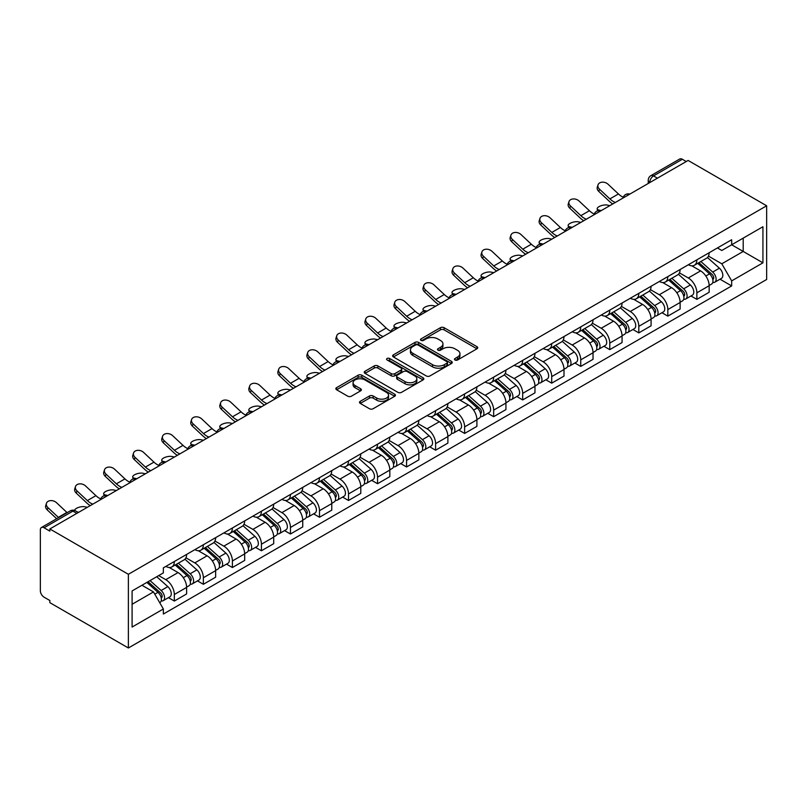<?xml version="1.0" encoding="UTF-8"?>
<svg xmlns="http://www.w3.org/2000/svg" width="807" height="807" viewBox="0 0 807 807"><rect width="100%" height="100%" fill="white"/><g stroke="black" fill="none" stroke-linecap="round" stroke-linejoin="round"><path stroke-width="1.21" d="M455.007 359.993A1.806 1.039 0 0 0 457.559 359.993L476.967 348.785A2.582 1.493 0 0 0 477.724 347.726A2.582 1.493 0 0 0 476.967 346.677L444.092 327.692A2.582 1.493 0 0 0 440.44 327.692L421.032 338.9A1.806 1.039 0 0 0 420.497 339.636A1.806 1.039 0 0 0 421.032 340.372A1.806 1.039 0 0 0 423.584 340.372L426.096 338.92A8.262 4.771 0 0 1 437.787 338.92L440.531 340.504A8.262 4.771 0 0 1 442.952 343.883A8.262 4.771 0 0 1 440.531 347.252L438.019 348.705A1.806 1.039 0 0 0 437.485 349.441A1.806 1.039 0 0 0 438.019 350.177A1.806 1.039 0 0 0 440.572 350.177L443.083 348.735A8.262 4.771 0 0 1 454.775 348.735L457.519 350.309A8.262 4.771 0 0 1 459.94 353.688A8.262 4.771 0 0 1 457.519 357.057L455.007 358.51A1.806 1.039 0 0 0 454.472 359.246A1.806 1.039 0 0 0 455.007 359.993L455.007 358.51M360.255 401.301A2.582 1.493 0 0 0 359.498 402.35A2.582 1.493 0 0 0 360.255 403.409L369.475 408.735A2.582 1.493 0 0 0 373.127 408.735L394.684 396.287A2.582 1.493 0 0 0 395.44 395.238A2.582 1.493 0 0 0 394.684 394.179L361.808 375.205A2.582 1.493 0 0 0 358.147 375.205L336.6 387.642A2.582 1.493 0 0 0 335.843 388.702A2.582 1.493 0 0 0 336.6 389.751L347.736 396.187A2.582 1.493 0 0 0 351.398 396.187L360.618 390.86A2.582 1.493 0 0 0 361.375 389.801A2.582 1.493 0 0 0 360.618 388.752L355.09 385.564A6.91 3.985 0 0 1 353.073 382.74A6.91 3.985 0 0 1 357.33 379.058A6.91 3.985 0 0 1 364.865 379.915L386.513 392.414A6.91 3.985 0 0 1 388.53 395.238A6.91 3.985 0 0 1 384.263 398.92A6.91 3.985 0 0 1 376.738 398.053L373.127 395.975A2.582 1.493 0 0 0 369.475 395.975L360.255 401.301L360.255 403.409M128.374 574.291L49.842 528.958L688.119 160.452L766.65 205.785L128.374 574.291L128.374 647.991L766.65 279.484L766.65 205.785M426.288 375.941A2.582 1.493 0 0 0 429.939 375.941L451.486 363.493A2.582 1.493 0 0 0 452.243 362.444A2.582 1.493 0 0 0 451.486 361.385L418.611 342.4A2.582 1.493 0 0 0 414.959 342.4L393.402 354.848A2.582 1.493 0 0 0 392.646 355.897A2.582 1.493 0 0 0 393.402 356.956L426.288 375.941M387.824 360.376A1.806 1.039 0 0 1 389.66 360.638L423.05 379.915L401.533 392.333A2.582 1.493 0 0 1 397.881 392.333L365.006 373.359L365.006 371.25A2.582 1.493 0 0 0 364.239 372.299A2.582 1.493 0 0 0 365.006 373.359M365.006 371.25L374.226 365.924A2.582 1.493 0 0 1 377.878 365.924L391.213 373.621A2.582 1.493 0 0 0 394.865 373.621L400.988 370.09A2.582 1.493 0 0 0 401.745 369.031A2.582 1.493 0 0 0 400.988 367.972L387.098 359.962A1.806 1.039 0 0 1 386.573 359.226A1.806 1.039 0 0 1 387.693 358.258A1.806 1.039 0 0 1 389.66 358.49L423.09 377.787A2.582 1.493 0 0 1 423.846 378.836A2.582 1.493 0 0 1 423.09 379.895L423.09 377.787M49.842 528.958L49.842 531.107L44.072 527.768A5.266 3.036 -120 0 0 41.439 527.516A5.266 3.036 -120 0 0 40.35 529.927L40.35 590.734A5.266 3.036 -120 0 0 44.072 597.18L49.842 600.509L49.842 602.658L128.374 647.991M657.412 178.176L653.509 175.916A5.266 3.036 60 0 0 650.876 175.654L679.716 159.009A5.266 3.036 60 0 1 682.349 159.261L653.509 175.916A5.266 3.036 120 0 0 649.786 182.362L649.786 182.584M686.263 161.521L682.349 159.261M696.865 259.824A12.105 6.991 60 0 1 694.363 265.261L706.639 258.169A12.105 6.991 -120 0 0 709.151 252.732M679.433 272.867L688.31 277.981A12.105 6.991 60 0 1 696.865 292.81L709.151 285.718A12.105 6.991 -120 0 0 700.587 270.89L691.801 265.816M709.151 285.718L709.151 292.275L696.865 299.367L690.974 295.967M694.363 265.261A12.105 6.991 60 0 1 688.401 264.716M696.865 292.81L696.865 299.367M667.833 276.589A12.105 6.991 60 0 1 665.331 282.016L677.608 274.925A12.105 6.991 -120 0 0 680.119 269.498M661.952 312.723L667.833 316.122L680.119 309.031L680.119 302.484A12.105 6.991 -120 0 0 671.555 287.655L662.769 282.581M665.331 282.016A12.105 6.991 60 0 1 659.369 281.472M650.412 289.622L659.279 294.747A12.105 6.991 60 0 1 667.833 309.565L667.833 316.122M638.811 293.345A12.105 6.991 60 0 1 636.299 298.782L648.586 291.69A12.105 6.991 -120 0 0 651.088 286.253M632.92 329.488L638.811 332.887L651.088 325.796L651.088 319.239A12.105 6.991 -120 0 0 642.533 304.41L633.737 299.336M636.299 298.782A12.105 6.991 60 0 1 630.338 298.237M621.38 306.378L630.247 311.502A12.105 6.991 60 0 1 638.811 326.331L638.811 332.887M609.779 310.11A12.105 6.991 60 0 1 607.268 315.537L619.554 308.445A12.105 6.991 -120 0 0 622.056 303.018M603.888 346.243L609.779 349.643L622.056 342.551L622.056 335.994A12.105 6.991 -120 0 0 613.502 321.176L604.705 316.102M607.268 315.537A12.105 6.991 60 0 1 601.316 314.992M592.348 323.143L601.215 328.267A12.105 6.991 60 0 1 609.779 343.086L609.779 349.643M580.747 326.865A12.105 6.991 60 0 1 578.246 332.302L590.522 325.211A12.105 6.991 -120 0 0 593.034 319.774M574.856 363.009L580.747 366.408L593.034 359.317L593.034 352.76A12.105 6.991 -120 0 0 584.47 337.931L575.684 332.857M578.246 332.302A12.105 6.991 60 0 1 572.284 331.758M563.316 339.898L572.193 345.023A12.105 6.991 60 0 1 580.747 359.851L580.747 366.408M551.716 343.631A12.105 6.991 60 0 1 549.214 349.058L561.49 341.966A12.105 6.991 -120 0 0 564.002 336.539M545.835 379.764L551.716 383.164L564.002 376.072L564.002 369.515A12.105 6.991 -120 0 0 555.438 354.697L546.652 349.623M549.214 349.058A12.105 6.991 60 0 1 543.252 348.513M534.284 356.664L543.161 361.788A12.105 6.991 60 0 1 551.716 376.607L551.716 383.164M522.684 360.386A12.105 6.991 60 0 1 520.182 365.823L532.469 358.732A12.105 6.991 -120 0 0 534.97 353.295M516.803 396.519L522.694 399.929L534.97 392.838L534.97 386.281A12.105 6.991 -120 0 0 526.406 371.452L517.62 366.378M520.182 365.823A12.105 6.991 60 0 1 514.22 365.278M505.263 373.419L514.13 378.544A12.105 6.991 60 0 1 522.694 393.372L522.694 399.929M493.662 377.151A12.105 6.991 60 0 1 491.15 382.579L503.437 375.487A12.105 6.991 -120 0 0 505.939 370.06M487.771 413.285L493.662 416.684L505.939 409.593L505.939 403.036A12.105 6.991 -120 0 0 497.384 388.217L488.588 383.133M491.15 382.579A12.105 6.991 60 0 1 485.189 382.034M476.231 390.185L485.098 395.309A12.105 6.991 60 0 1 493.662 410.127L493.662 416.684M464.63 393.907A12.105 6.991 60 0 1 462.118 399.344L474.405 392.252A12.105 6.991 -120 0 0 476.907 386.815M458.739 430.04L464.63 433.44L476.907 426.358L476.907 419.801A12.105 6.991 -120 0 0 468.353 404.973L459.556 399.899M462.118 399.344A12.105 6.991 60 0 1 456.167 398.799M447.199 406.94L456.066 412.064A12.105 6.991 60 0 1 464.63 426.893L464.63 433.44M435.598 410.672A12.105 6.991 60 0 1 433.097 416.099L445.373 409.008A12.105 6.991 -120 0 0 447.885 403.581M429.707 446.806L435.598 450.205L447.885 443.114L447.885 436.557A12.105 6.991 -120 0 0 439.321 421.738L430.535 416.654M433.097 416.099A12.105 6.991 60 0 1 427.135 415.555M418.167 423.705L427.044 428.82A12.105 6.991 60 0 1 435.598 443.648L435.598 450.205M406.567 427.428A12.105 6.991 60 0 1 404.065 432.865L416.341 425.773A12.105 6.991 -120 0 0 418.853 420.336M400.686 463.561L406.567 466.96L418.853 459.869L418.853 453.322A12.105 6.991 -120 0 0 410.289 438.494L401.503 433.42M404.065 432.865A12.105 6.991 60 0 1 398.103 432.32M389.135 440.461L398.012 445.585A12.105 6.991 60 0 1 406.567 460.414L406.567 466.96M377.545 444.183A12.105 6.991 60 0 1 375.033 449.62L387.32 442.529A12.105 6.991 -120 0 0 389.821 437.101M371.654 480.326L377.545 483.726L389.821 476.634L389.821 470.078A12.105 6.991 -120 0 0 381.267 455.249L372.471 450.175M375.033 449.62A12.105 6.991 60 0 1 369.071 449.075M360.114 457.226L368.981 462.34A12.105 6.991 60 0 1 377.545 477.169L377.545 483.726M348.513 460.948A12.105 6.991 60 0 1 346.001 466.385L358.288 459.294A12.105 6.991 -120 0 0 360.79 453.857M342.622 497.082L348.513 500.481L360.79 493.39L360.79 486.843A12.105 6.991 -120 0 0 352.235 472.014L343.439 466.94M346.001 466.385A12.105 6.991 60 0 1 340.04 465.831M331.082 473.981L339.949 479.106A12.105 6.991 60 0 1 348.513 493.934L348.513 500.481M319.481 477.704A12.105 6.991 60 0 1 316.969 483.141L329.256 476.049A12.105 6.991 -120 0 0 331.758 470.612M313.59 513.847L319.481 517.247L331.768 510.155L331.768 503.598A12.105 6.991 -120 0 0 323.203 488.77L314.417 483.696M316.969 483.141A12.105 6.991 60 0 1 311.018 482.596M302.05 490.747L310.917 495.861A12.105 6.991 60 0 1 319.481 510.69L319.481 517.247M290.449 494.469A12.105 6.991 60 0 1 287.948 499.906L300.224 492.815A12.105 6.991 -120 0 0 302.736 487.378M284.558 530.602L290.449 534.002L302.736 526.91L302.736 520.364A12.105 6.991 -120 0 0 294.172 505.535L285.385 500.461M287.948 499.906A12.105 6.991 60 0 1 281.986 499.351M273.018 507.502L281.895 512.627A12.105 6.991 60 0 1 290.449 527.455L290.449 534.002M261.418 511.224A12.105 6.991 60 0 1 258.916 516.662L271.192 509.57A12.105 6.991 -120 0 0 273.704 504.133M255.537 547.368L261.418 550.767L273.704 543.676L273.704 537.119A12.105 6.991 -120 0 0 265.14 522.29L256.354 517.216M258.916 516.662A12.105 6.991 60 0 1 252.954 516.117M243.996 524.268L252.863 529.382A12.105 6.991 60 0 1 261.418 544.211L261.418 550.767M232.396 527.99A12.105 6.991 60 0 1 229.884 533.427L242.171 526.335A12.105 6.991 -120 0 0 244.672 520.898M226.505 564.123L232.396 567.523L244.672 560.431L244.672 553.884A12.105 6.991 -120 0 0 236.118 539.056L227.322 533.982M229.884 533.427A12.105 6.991 60 0 1 223.922 532.872M214.965 541.023L223.832 546.147A12.105 6.991 60 0 1 232.396 560.976L232.396 567.523M203.364 544.745A12.105 6.991 60 0 1 200.852 550.182L213.139 543.091A12.105 6.991 -120 0 0 215.64 537.654M197.473 580.889L203.364 584.288L215.64 577.197L215.64 570.64A12.105 6.991 -120 0 0 207.086 555.811L198.29 550.737M200.852 550.182A12.105 6.991 60 0 1 194.901 549.638M185.933 557.788L194.8 562.903A12.105 6.991 60 0 1 203.364 577.731L203.364 584.288M174.332 561.511A12.105 6.991 60 0 1 171.83 566.938L184.107 559.856A12.105 6.991 -120 0 0 186.619 554.419M168.441 597.644L174.332 601.044L186.619 593.952L186.619 587.405A12.105 6.991 -120 0 0 178.054 572.577L169.268 567.503M171.83 566.938A12.105 6.991 60 0 1 165.869 566.393M158.697 575.583L165.778 579.668A12.105 6.991 60 0 1 174.332 594.497L174.332 601.044M717.433 247.951L721.801 250.483L762.928 226.737L743.207 238.126L743.207 251.451L721.801 263.798L708.465 256.101M132.096 604.272L153.491 591.914L163.357 608.992L132.096 627.049L132.096 590.946L163.357 572.899L163.357 567.846L731.667 239.74L731.667 244.783L762.928 262.83L731.667 280.886L721.801 263.798M762.928 226.737L762.928 262.83M163.357 608.992L163.357 614.046L731.667 285.93L731.667 280.886M153.491 591.914L141.951 585.257M720.005 279.202L731.667 285.93M455.733 360.245L457.519 359.206A8.262 4.771 0 0 0 459.94 355.837L459.94 353.688M442.952 343.883L442.952 346.032A8.262 4.771 0 0 1 440.531 349.401L438.746 350.44M476.937 348.806L444.092 329.841A2.582 1.493 0 0 0 440.44 329.841L421.758 340.625M451.486 361.385L451.486 363.493L418.611 344.549A2.582 1.493 0 0 0 414.959 344.549L393.443 356.976M446.927 363.18A1.806 1.039 0 0 0 447.451 362.444A1.806 1.039 0 0 0 446.927 361.697L418.066 345.043A1.806 1.039 0 0 0 415.504 345.043L412.861 346.566A8.262 4.771 0 0 0 410.44 349.945A8.262 4.771 0 0 0 412.861 353.315L432.582 364.703A8.262 4.771 0 0 0 444.274 364.703L446.927 363.18L446.927 365.329A1.806 1.039 0 0 0 447.451 364.593L447.451 362.444M410.44 349.945L410.44 352.094A8.262 4.771 0 0 0 412.861 355.463L412.861 353.315M446.927 365.329L444.274 366.852A8.262 4.771 0 0 1 432.582 366.852L412.861 355.463M365.036 373.379L374.226 368.073L374.226 365.924M401.745 369.031L401.745 371.18A2.582 1.493 0 0 1 400.988 372.239L394.865 375.769A2.582 1.493 0 0 1 391.213 375.769L377.878 368.073A2.582 1.493 0 0 0 374.226 368.073M405.053 381.61A6.91 3.985 0 0 0 412.579 382.468A6.91 3.985 0 0 0 416.846 378.786A6.91 3.985 0 0 0 414.818 375.961L407.192 371.563A2.582 1.493 0 0 0 403.54 371.563L397.427 375.094A2.582 1.493 0 0 0 396.671 376.153A2.582 1.493 0 0 0 397.427 377.202L405.053 381.61L405.053 383.759A6.91 3.985 0 0 0 412.579 384.616A6.91 3.985 0 0 0 416.846 380.934L416.846 378.786M396.671 376.153L396.671 378.301A2.582 1.493 0 0 0 397.427 379.351L397.427 377.202M405.053 383.759L397.427 379.351M388.53 395.238L388.53 397.387A6.91 3.985 0 0 1 384.263 401.069A6.91 3.985 0 0 1 376.738 400.211L373.127 398.123A2.582 1.493 0 0 0 369.475 398.123L360.285 403.429M353.073 382.74L353.073 384.889A6.91 3.985 0 0 0 355.09 387.713L355.09 385.564M360.588 390.881L355.09 387.713M394.684 394.179L394.684 396.287L361.808 377.353A2.582 1.493 0 0 0 358.147 377.353L336.63 389.771M609.86 205.634L607.348 205.079A6.053 2.3 -13.1 0 0 600.63 205.896A6.053 2.3 -13.1 0 0 597.18 208.932A6.053 2.3 -13.1 0 0 598.794 210.022L601.306 210.577M697.702 263.324L709.535 273.886A6.577 3.803 60 0 1 711.603 284.054L709.151 285.476M698.025 263.607L703.583 266.824M698.902 262.638L712.067 274.38A3.157 1.826 60 0 1 713.055 279.272A3.157 1.826 60 0 1 712.763 279.383M700.869 261.498L712.702 272.06A6.577 3.803 60 0 1 714.76 282.228A6.577 3.803 60 0 1 712.773 282.44M707.467 257.544L719.4 268.186A6.577 3.803 60 0 1 721.468 278.365L714.76 282.228M623.276 197.261A16.311 9.422 60 0 1 618.444 193.962L608.074 184.248A6.053 4.378 17.7 0 0 602.224 182.17A6.053 4.378 17.7 0 0 598.027 184.874A6.053 4.378 17.7 0 0 599.51 189.191L598.794 191.441A6.053 4.378 -162.3 0 1 597.301 187.123L598.027 184.874M615.358 202.456A16.311 9.422 60 0 1 609.88 198.905L599.51 189.191M598.794 191.441L609.164 201.155A19.741 11.399 -120 0 0 612.765 203.949M580.828 222.389L578.326 221.844A6.053 2.3 -13.1 0 0 571.598 222.661A6.053 2.3 -13.1 0 0 568.148 225.688A6.053 2.3 -13.1 0 0 569.762 226.787L572.274 227.332M668.68 280.09L680.503 290.641A6.577 3.803 60 0 1 682.571 300.819L680.119 302.232M668.993 280.372L674.561 283.58M669.871 279.404L683.035 291.145A3.157 1.826 60 0 1 684.023 296.028A3.157 1.826 60 0 1 683.741 296.139M671.838 278.264L683.67 288.815A6.577 3.803 60 0 1 685.738 298.993A6.577 3.803 60 0 1 683.751 299.205M678.435 274.299L690.368 284.952A6.577 3.803 60 0 1 692.436 295.12L685.738 298.993M551.806 239.154L549.295 238.6A6.053 2.3 -13.1 0 0 542.566 239.417A6.053 2.3 -13.1 0 0 539.116 242.453A6.053 2.3 -13.1 0 0 540.73 243.543L543.242 244.087M639.648 296.845L651.481 307.406A6.577 3.803 60 0 1 653.539 317.575L651.088 318.997M639.961 297.127L645.529 300.345M640.839 296.159L654.003 307.901A3.157 1.826 60 0 1 654.991 312.783A3.157 1.826 60 0 1 654.709 312.904M642.806 295.019L654.638 305.581A6.577 3.803 60 0 1 656.706 315.749A6.577 3.803 60 0 1 654.719 315.961M649.403 291.065L661.337 301.707A6.577 3.803 60 0 1 663.404 311.885L656.706 315.749M594.255 214.016A16.311 9.422 60 0 1 589.413 210.728L579.043 201.004A6.053 4.378 17.7 0 0 573.192 198.936A6.053 4.378 17.7 0 0 568.996 201.639A6.053 4.378 17.7 0 0 570.478 205.946L569.762 208.196A6.053 4.378 -162.3 0 1 568.279 203.889L568.996 201.639M586.326 219.222A16.311 9.422 60 0 1 580.858 215.661L570.478 205.946M569.762 208.196L580.132 217.92A19.741 11.399 -120 0 0 583.733 220.715M565.223 230.782A16.311 9.422 60 0 1 560.381 227.483L550.011 217.769A6.053 4.378 17.7 0 0 544.17 215.691A6.053 4.378 17.7 0 0 539.964 218.394A6.053 4.378 17.7 0 0 541.447 222.712L540.73 224.961A6.053 4.378 -162.3 0 1 539.247 220.644L539.964 218.394M557.294 235.977A16.311 9.422 60 0 1 551.827 232.426L541.447 222.712M540.73 224.961L551.1 234.676A19.741 11.399 -120 0 0 554.702 237.47M522.775 255.91L520.263 255.365A6.053 2.3 -13.1 0 0 513.545 256.182A6.053 2.3 -13.1 0 0 510.085 259.208A6.053 2.3 -13.1 0 0 511.699 260.308L514.21 260.853M610.617 313.61L622.449 324.162A6.577 3.803 60 0 1 624.517 334.34L622.056 335.752M610.929 313.893L616.498 317.101M611.807 312.924L624.971 324.666A3.157 1.826 60 0 1 625.97 329.549A3.157 1.826 60 0 1 625.677 329.66M613.784 311.784L625.607 322.336A6.577 3.803 60 0 1 627.675 332.514A6.577 3.803 60 0 1 625.687 332.726M620.381 307.82L632.305 318.472A6.577 3.803 60 0 1 634.373 328.641L627.675 332.514M493.743 272.665L491.231 272.12A6.053 2.3 -13.1 0 0 484.513 272.937A6.053 2.3 -13.1 0 0 481.063 275.974A6.053 2.3 -13.1 0 0 482.677 277.063L485.178 277.608M581.585 330.366L593.417 340.927A6.577 3.803 60 0 1 595.485 351.095L593.024 352.518M581.897 330.648L587.466 333.866M582.785 329.68L595.939 341.422A3.157 1.826 60 0 1 596.938 346.304A3.157 1.826 60 0 1 596.645 346.425M584.752 328.54L596.585 339.101A6.577 3.803 60 0 1 598.643 349.27A6.577 3.803 60 0 1 596.655 349.481M591.349 324.585L603.283 335.228A6.577 3.803 60 0 1 605.341 345.406L598.643 349.27M464.711 289.431L462.199 288.886A6.053 2.3 -13.1 0 0 455.481 289.693A6.053 2.3 -13.1 0 0 452.031 292.729A6.053 2.3 -13.1 0 0 453.645 293.829L456.157 294.373M552.563 347.131L564.386 357.683A6.577 3.803 60 0 1 566.453 367.861L564.002 369.273M552.876 347.403L558.444 350.621M553.753 346.435L566.918 358.187A3.157 1.826 60 0 1 567.906 363.069A3.157 1.826 60 0 1 567.614 363.18M555.72 345.305L567.553 355.857A6.577 3.803 60 0 1 569.621 366.035A6.577 3.803 60 0 1 567.634 366.247M562.318 341.341L574.251 351.993A6.577 3.803 60 0 1 576.319 362.161L569.621 366.035M536.191 247.537A16.311 9.422 60 0 1 531.359 244.239L520.979 234.524A6.053 4.378 17.7 0 0 515.138 232.456A6.053 4.378 17.7 0 0 510.932 235.15A6.053 4.378 17.7 0 0 512.425 239.467L511.699 241.717A6.053 4.378 -162.3 0 1 510.216 237.409L510.932 235.15M528.272 252.742A16.311 9.422 60 0 1 522.795 249.181L512.425 239.467M511.699 241.717L522.079 251.441A19.741 11.399 -120 0 0 525.68 254.235M507.159 264.303A16.311 9.422 60 0 1 502.327 261.004L491.947 251.29A6.053 4.378 17.7 0 0 486.107 249.212A6.053 4.378 17.7 0 0 481.91 251.915A6.053 4.378 17.7 0 0 483.393 256.223L482.677 258.482A6.053 4.378 -162.3 0 1 481.184 254.165L481.91 251.915M499.24 269.498A16.311 9.422 60 0 1 493.763 265.947L483.393 256.223M482.677 258.482L493.047 268.196A19.741 11.399 -120 0 0 496.648 270.991M478.127 281.058A16.311 9.422 60 0 1 473.295 277.759L462.925 268.045A6.053 4.378 17.7 0 0 457.075 265.977A6.053 4.378 17.7 0 0 452.878 268.67A6.053 4.378 17.7 0 0 454.361 272.988L453.645 275.237A6.053 4.378 -162.3 0 1 452.162 270.93L452.878 268.67M470.209 286.253A16.311 9.422 60 0 1 464.731 282.702L454.361 272.988M453.645 275.237L464.015 284.962A19.741 11.399 -120 0 0 467.616 287.756M435.679 306.186L433.177 305.641A6.053 2.3 -13.1 0 0 426.449 306.458A6.053 2.3 -13.1 0 0 422.999 309.495A6.053 2.3 -13.1 0 0 424.613 310.584L427.125 311.129M523.531 363.886L535.354 374.448A6.577 3.803 60 0 1 537.422 384.616L534.97 386.039M523.844 364.169L529.412 367.387M524.721 363.2L537.886 374.942A3.157 1.826 60 0 1 538.874 379.825A3.157 1.826 60 0 1 538.592 379.946M526.689 362.061L538.521 372.622A6.577 3.803 60 0 1 540.589 382.79A6.577 3.803 60 0 1 538.602 383.002M533.286 358.106L545.219 368.749A6.577 3.803 60 0 1 547.287 378.927L540.589 382.79M449.106 297.823A16.311 9.422 60 0 1 444.264 294.525L433.894 284.8A6.053 4.378 17.7 0 0 428.043 282.732A6.053 4.378 17.7 0 0 423.846 285.436A6.053 4.378 17.7 0 0 425.329 289.743L424.613 292.003A6.053 4.378 -162.3 0 1 423.13 287.685L423.846 285.436M441.177 303.018A16.311 9.422 60 0 1 435.709 299.468L425.329 289.743M424.613 292.003L434.983 301.717A19.741 11.399 -120 0 0 438.584 304.511M406.657 322.951L404.146 322.407A6.053 2.3 -13.1 0 0 397.417 323.214A6.053 2.3 -13.1 0 0 393.967 326.25A6.053 2.3 -13.1 0 0 395.581 327.349L398.093 327.894M494.499 380.652L506.332 391.203A6.577 3.803 60 0 1 508.39 401.382L505.939 402.794M494.812 380.924L500.38 384.142M495.69 379.956L508.854 391.708A3.157 1.826 60 0 1 509.842 396.59A3.157 1.826 60 0 1 509.56 396.701M497.667 378.826L509.489 389.377A6.577 3.803 60 0 1 511.557 399.556A6.577 3.803 60 0 1 509.57 399.768M504.254 374.862L516.187 385.514A6.577 3.803 60 0 1 518.255 395.682L511.557 399.556M420.074 314.579A16.311 9.422 60 0 1 415.232 311.28L404.862 301.566A6.053 4.378 17.7 0 0 399.021 299.498A6.053 4.378 17.7 0 0 394.815 302.191A6.053 4.378 17.7 0 0 396.308 306.509L395.581 308.758A6.053 4.378 -162.3 0 1 394.098 304.451L394.815 302.191M412.145 319.774A16.311 9.422 60 0 1 406.678 316.223L396.308 306.509M395.581 308.758L405.961 318.483A19.741 11.399 -120 0 0 409.563 321.277M377.626 339.707L375.114 339.162A6.053 2.3 -13.1 0 0 368.396 339.979A6.053 2.3 -13.1 0 0 364.935 343.015A6.053 2.3 -13.1 0 0 366.549 344.105L369.061 344.65M465.468 397.407L477.3 407.969A6.577 3.803 60 0 1 479.368 418.137L476.907 419.559M465.78 397.69L471.349 400.908M466.658 396.721L479.822 408.463A3.157 1.826 60 0 1 480.821 413.345A3.157 1.826 60 0 1 480.528 413.466M468.635 395.581L480.458 406.143A6.577 3.803 60 0 1 482.525 416.311A6.577 3.803 60 0 1 480.538 416.523M475.232 391.627L487.166 402.269A6.577 3.803 60 0 1 489.224 412.448L482.525 416.311M391.042 331.344A16.311 9.422 60 0 1 386.21 328.046L375.83 318.321A6.053 4.378 17.7 0 0 369.989 316.253A6.053 4.378 17.7 0 0 365.783 318.957A6.053 4.378 17.7 0 0 367.276 323.264L366.549 325.524A6.053 4.378 -162.3 0 1 365.067 321.206L365.783 318.957M383.123 336.539A16.311 9.422 60 0 1 377.646 332.988L367.276 323.264M366.549 325.524L376.93 335.238A19.741 11.399 -120 0 0 380.531 338.032M348.594 356.472L346.082 355.927A6.053 2.3 -13.1 0 0 339.364 356.734A6.053 2.3 -13.1 0 0 335.914 359.771A6.053 2.3 -13.1 0 0 337.528 360.87L340.029 361.415M436.436 414.173L448.268 424.724A6.577 3.803 60 0 1 450.336 434.902L447.875 436.315M436.748 414.445L442.317 417.663M437.636 413.477L450.8 425.228A3.157 1.826 60 0 1 451.789 430.111A3.157 1.826 60 0 1 451.496 430.222M439.603 412.347L451.436 422.898A6.577 3.803 60 0 1 453.494 433.077A6.577 3.803 60 0 1 451.506 433.278M446.2 408.382L458.134 419.035A6.577 3.803 60 0 1 460.192 429.203L453.494 433.077M362.01 348.099A16.311 9.422 60 0 1 357.178 344.801L346.808 335.087A6.053 4.378 17.7 0 0 340.958 333.019A6.053 4.378 17.7 0 0 336.761 335.712A6.053 4.378 17.7 0 0 338.244 340.029L337.528 342.279A6.053 4.378 -162.3 0 1 336.035 337.972L336.761 335.712M354.091 353.295A16.311 9.422 60 0 1 348.614 349.744L338.244 340.029M337.528 342.279L347.898 351.993A19.741 11.399 -120 0 0 351.499 354.798M319.562 373.227L317.05 372.683A6.053 2.3 -13.1 0 0 310.332 373.5A6.053 2.3 -13.1 0 0 306.882 376.526A6.053 2.3 -13.1 0 0 308.496 377.626L311.008 378.17M407.414 430.928L419.237 441.49A6.577 3.803 60 0 1 421.304 451.658L418.853 453.08M407.727 431.21L413.295 434.428M408.604 430.242L421.768 441.984A3.157 1.826 60 0 1 422.757 446.866A3.157 1.826 60 0 1 422.465 446.987M410.571 429.102L422.404 439.654A6.577 3.803 60 0 1 424.472 449.832A6.577 3.803 60 0 1 422.485 450.044M417.169 425.148L429.102 435.79A6.577 3.803 60 0 1 431.17 445.968L424.472 449.832M290.53 389.993L288.028 389.448A6.053 2.3 -13.1 0 0 281.3 390.255A6.053 2.3 -13.1 0 0 277.85 393.291A6.053 2.3 -13.1 0 0 279.464 394.391L281.976 394.936M378.382 447.693L390.205 458.245A6.577 3.803 60 0 1 392.273 468.423L389.821 469.835M378.695 447.966L384.263 451.184M379.572 446.997L392.737 458.749A3.157 1.826 60 0 1 393.725 463.632A3.157 1.826 60 0 1 393.443 463.743M381.54 445.868L393.372 456.419A6.577 3.803 60 0 1 395.44 466.587A6.577 3.803 60 0 1 393.453 466.799M388.137 441.903L400.07 452.556A6.577 3.803 60 0 1 402.138 462.724L395.44 466.587M261.508 406.748L258.997 406.203A6.053 2.3 -13.1 0 0 252.278 407.021A6.053 2.3 -13.1 0 0 248.818 410.047A6.053 2.3 -13.1 0 0 250.432 411.146L252.944 411.691M349.35 464.449L361.183 475A6.577 3.803 60 0 1 363.241 485.178L360.79 486.601M349.663 464.731L355.231 467.939M350.541 463.763L363.705 475.505A3.157 1.826 60 0 1 364.693 480.387A3.157 1.826 60 0 1 364.411 480.508M352.518 462.623L364.34 473.174A6.577 3.803 60 0 1 366.408 483.353A6.577 3.803 60 0 1 364.421 483.564M359.105 458.658L371.038 469.311A6.577 3.803 60 0 1 373.106 479.489L366.408 483.353M232.477 423.514L229.965 422.969A6.053 2.3 -13.1 0 0 223.246 423.776A6.053 2.3 -13.1 0 0 219.786 426.812A6.053 2.3 -13.1 0 0 221.411 427.912L223.912 428.456M320.318 481.214L332.151 491.766A6.577 3.803 60 0 1 334.219 501.934L331.758 503.356M320.631 481.486L326.199 484.704M321.519 480.518L334.673 492.27A3.157 1.826 60 0 1 335.672 497.152A3.157 1.826 60 0 1 335.379 497.263M323.486 479.388L335.319 489.94A6.577 3.803 60 0 1 337.376 500.108A6.577 3.803 60 0 1 335.389 500.32M330.083 475.424L342.017 486.066A6.577 3.803 60 0 1 344.075 496.244L337.376 500.108M203.445 440.269L200.933 439.724A6.053 2.3 -13.1 0 0 194.215 440.541A6.053 2.3 -13.1 0 0 190.765 443.568A6.053 2.3 -13.1 0 0 192.379 444.667L194.891 445.212M291.287 497.969L303.119 508.521A6.577 3.803 60 0 1 305.187 518.699L302.736 520.112M291.609 498.252L297.168 501.46M292.487 497.283L305.651 509.025A3.157 1.826 60 0 1 306.64 513.908A3.157 1.826 60 0 1 306.347 514.029M294.454 496.144L306.287 506.695A6.577 3.803 60 0 1 308.345 516.873A6.577 3.803 60 0 1 306.357 517.085M301.051 492.179L312.985 502.832A6.577 3.803 60 0 1 315.053 513L308.345 516.873M174.413 457.034L171.911 456.49A6.053 2.3 -13.1 0 0 165.183 457.297A6.053 2.3 -13.1 0 0 161.733 460.333A6.053 2.3 -13.1 0 0 163.347 461.422L165.859 461.977M262.265 514.735L274.087 525.286A6.577 3.803 60 0 1 276.155 535.455L273.704 536.877M262.578 515.007L268.146 518.225M263.455 514.039L276.619 525.791A3.157 1.826 60 0 1 277.608 530.673A3.157 1.826 60 0 1 277.326 530.784M265.422 512.899L277.255 523.461A6.577 3.803 60 0 1 279.323 533.629A6.577 3.803 60 0 1 277.336 533.841M272.02 508.945L283.953 519.587A6.577 3.803 60 0 1 286.021 529.765L279.323 533.629M332.978 364.855A16.311 9.422 60 0 1 328.146 361.566L317.776 351.842A6.053 4.378 17.7 0 0 311.926 349.774A6.053 4.378 17.7 0 0 307.729 352.477A6.053 4.378 17.7 0 0 309.212 356.785L308.496 359.044A6.053 4.378 -162.3 0 1 307.013 354.727L307.729 352.477M325.06 370.06A16.311 9.422 60 0 1 319.582 366.509L309.212 356.785M308.496 359.044L318.866 368.759A19.741 11.399 -120 0 0 322.467 371.553M303.957 381.62A16.311 9.422 60 0 1 299.115 378.322L288.745 368.607A6.053 4.378 17.7 0 0 282.904 366.529A6.053 4.378 17.7 0 0 278.697 369.233A6.053 4.378 17.7 0 0 280.18 373.55L279.464 375.8A6.053 4.378 -162.3 0 1 277.981 371.482L278.697 369.233M296.028 386.815A16.311 9.422 60 0 1 290.56 383.264L280.18 373.55M279.464 375.8L289.834 385.514A19.741 11.399 -120 0 0 293.435 388.318M274.925 398.376A16.311 9.422 60 0 1 270.083 395.087L259.713 385.363A6.053 4.378 17.7 0 0 253.872 383.295A6.053 4.378 17.7 0 0 249.666 385.998A6.053 4.378 17.7 0 0 251.159 390.306L250.432 392.555A6.053 4.378 -162.3 0 1 248.949 388.248L249.666 385.998M266.996 403.581A16.311 9.422 60 0 1 261.529 400.03L251.159 390.306M250.432 392.555L260.812 402.279A19.741 11.399 -120 0 0 264.414 405.074M245.893 415.141A16.311 9.422 60 0 1 241.061 411.842L230.681 402.128A6.053 4.378 17.7 0 0 224.84 400.05A6.053 4.378 17.7 0 0 220.644 402.754A6.053 4.378 17.7 0 0 222.127 407.071L221.411 409.32A6.053 4.378 -162.3 0 1 219.918 405.003L220.644 402.754M237.974 420.336A16.311 9.422 60 0 1 232.497 416.785L222.127 407.071M221.411 409.32L231.78 419.035A19.741 11.399 -120 0 0 235.382 421.839M216.861 431.896A16.311 9.422 60 0 1 212.029 428.608L201.659 418.883A6.053 4.378 17.7 0 0 195.808 416.815A6.053 4.378 17.7 0 0 191.612 419.519A6.053 4.378 17.7 0 0 193.095 423.826L192.379 426.076A6.053 4.378 -162.3 0 1 190.886 421.768L191.612 419.519M208.942 437.101A16.311 9.422 60 0 1 203.465 433.551L193.095 423.826M192.379 426.076L202.749 435.8A19.741 11.399 -120 0 0 206.35 438.594M187.829 448.662A16.311 9.422 60 0 1 182.997 445.363L172.627 435.649A6.053 4.378 17.7 0 0 166.777 433.571A6.053 4.378 17.7 0 0 162.58 436.274A6.053 4.378 17.7 0 0 164.063 440.592L163.347 442.841A6.053 4.378 -162.3 0 1 161.864 438.524L162.58 436.274M179.911 453.857A16.311 9.422 60 0 1 174.443 450.306L164.063 440.592M163.347 442.841L173.717 452.556A19.741 11.399 -120 0 0 177.318 455.35M145.391 473.79L142.879 473.245A6.053 2.3 -13.1 0 0 136.151 474.062A6.053 2.3 -13.1 0 0 132.701 477.088A6.053 2.3 -13.1 0 0 134.315 478.188L136.827 478.733M233.233 531.49L245.066 542.042A6.577 3.803 60 0 1 247.124 552.22L244.672 553.632M233.546 531.773L239.114 534.98M234.423 530.804L247.588 542.546A3.157 1.826 60 0 1 248.576 547.428A3.157 1.826 60 0 1 248.294 547.539M236.39 529.664L248.223 540.216A6.577 3.803 60 0 1 250.291 550.394A6.577 3.803 60 0 1 248.304 550.606M242.988 525.7L254.921 536.352A6.577 3.803 60 0 1 256.989 546.521L250.291 550.394M158.808 465.417A16.311 9.422 60 0 1 153.966 462.129L143.596 452.404A6.053 4.378 17.7 0 0 137.755 450.336A6.053 4.378 17.7 0 0 133.548 453.04A6.053 4.378 17.7 0 0 135.031 457.347L134.315 459.597A6.053 4.378 -162.3 0 1 132.832 455.289L133.548 453.04M150.879 470.622A16.311 9.422 60 0 1 145.411 467.071L135.031 457.347M134.315 459.597L144.685 469.321A19.741 11.399 -120 0 0 148.286 472.115M116.359 490.555L113.848 490A6.053 2.3 -13.1 0 0 107.129 490.817A6.053 2.3 -13.1 0 0 103.669 493.854A6.053 2.3 -13.1 0 0 105.283 494.943L107.795 495.498M204.201 548.246L216.034 558.807A6.577 3.803 60 0 1 218.092 568.975L215.64 570.398M204.514 548.528L210.082 551.746M205.392 547.56L218.556 559.312A3.157 1.826 60 0 1 219.554 564.194A3.157 1.826 60 0 1 219.262 564.305M207.369 546.42L219.191 556.981A6.577 3.803 60 0 1 221.259 567.15A6.577 3.803 60 0 1 219.272 567.361M213.966 542.465L225.889 553.108A6.577 3.803 60 0 1 227.957 563.286L221.259 567.15M129.776 482.183A16.311 9.422 60 0 1 124.944 478.884L114.564 469.17A6.053 4.378 17.7 0 0 108.723 467.092A6.053 4.378 17.7 0 0 104.517 469.795A6.053 4.378 17.7 0 0 106.01 474.113L105.283 476.362A6.053 4.378 -162.3 0 1 103.8 472.045L104.517 469.795M121.857 487.378A16.311 9.422 60 0 1 116.379 483.827L106.01 474.113M105.283 476.362L115.663 486.076A19.741 11.399 -120 0 0 119.265 488.871M87.327 507.31L84.816 506.766A6.053 2.3 -13.1 0 0 78.299 507.502A6.053 2.3 -13.1 0 0 74.617 510.438M175.169 565.011L187.002 575.562A6.577 3.803 60 0 1 189.07 585.741L186.609 587.153M175.482 565.293L181.05 568.501M176.37 564.325L189.524 576.067A3.157 1.826 60 0 1 190.523 580.949A3.157 1.826 60 0 1 190.23 581.06M178.337 563.185L190.17 573.737A6.577 3.803 60 0 1 192.227 583.915A6.577 3.803 60 0 1 190.24 584.127M184.934 559.221L196.868 569.873A6.577 3.803 60 0 1 198.925 580.041L192.227 583.915M77.472 511.971L78.763 512.253M100.744 498.938A16.311 9.422 60 0 1 95.912 495.649L85.532 485.925A6.053 4.378 17.7 0 0 79.691 483.857A6.053 4.378 17.7 0 0 75.495 486.56A6.053 4.378 17.7 0 0 76.978 490.868L76.261 493.117A6.053 4.378 -162.3 0 1 74.769 488.81L75.495 486.56M92.825 504.143A16.311 9.422 60 0 1 87.348 500.592L76.978 490.868M76.261 493.117L86.631 502.842A19.741 11.399 -120 0 0 90.233 505.636M146.864 582.412L157.97 592.328A6.577 3.803 60 0 1 160.038 602.496L159.715 602.688M146.975 582.351L152.029 585.267M148.054 581.726L160.502 592.822A3.157 1.826 60 0 1 161.491 597.715A3.157 1.826 60 0 1 161.198 597.826M150.031 580.586L161.138 590.502A6.577 3.803 60 0 1 163.206 600.67A6.577 3.803 60 0 1 161.218 600.882M156.729 576.723L167.836 586.628A6.577 3.803 60 0 1 169.904 596.807L163.206 600.67M67.163 512.667A16.311 9.422 60 0 1 66.88 512.405L56.51 502.69A6.053 4.378 17.7 0 0 50.659 500.612A6.053 4.378 17.7 0 0 46.463 503.316A6.053 4.378 17.7 0 0 47.946 507.633L47.23 509.883A6.053 4.378 -162.3 0 1 45.747 505.565L46.463 503.316M58.598 517.61A16.311 9.422 60 0 1 58.316 517.348L47.946 507.633M47.23 509.883L56.661 518.719M649.978 182.473L649.786 182.362A5.266 3.036 0 0 1 648.243 180.213L648.243 183.471M203.364 577.731L215.64 570.64M232.396 560.976L244.672 553.884M261.418 544.211L273.704 537.119M290.449 527.455L302.736 520.364M319.481 510.69L331.768 503.598M348.513 493.934L360.79 486.843M377.545 477.169L389.821 470.078M406.567 460.414L418.853 453.322M435.598 443.648L447.885 436.557M464.63 426.893L476.907 419.801M493.662 410.127L505.939 403.036M522.694 393.372L534.97 386.281M551.716 376.607L564.002 369.515M580.747 359.851L593.034 352.76M609.779 343.086L622.056 335.994M638.811 326.331L651.088 319.239M667.833 309.565L680.119 302.484M174.332 594.497L186.619 587.405M165.778 579.668L178.054 572.577M194.8 562.903L207.086 555.811M223.832 546.147L236.118 539.056M252.863 529.382L265.14 522.29M281.895 512.627L294.172 505.535M310.917 495.861L323.203 488.77M339.949 479.106L352.235 472.014M368.981 462.34L381.267 455.249M398.012 445.585L410.289 438.494M427.044 428.82L439.321 421.738M456.066 412.064L468.353 404.973M485.098 395.309L497.384 388.217M514.13 378.544L526.406 371.452M543.161 361.788L555.438 354.697M572.193 345.023L584.47 337.931M601.215 328.267L613.502 321.176M630.247 311.502L642.533 304.41M659.279 294.747L671.555 287.655M688.31 277.981L700.587 270.89M629.359 194.366A5.266 3.036 120 0 0 627.039 195.708M600.337 211.131A5.266 3.036 120 0 0 598.007 212.473M571.306 227.887A5.266 3.036 120 0 0 568.975 229.228M542.274 244.652A5.266 3.036 120 0 0 539.954 245.994M513.242 261.407A5.266 3.036 120 0 0 510.922 262.749M484.21 278.173A5.266 3.036 120 0 0 481.89 279.515M455.188 294.928A5.266 3.036 120 0 0 452.858 296.27M426.157 311.694A5.266 3.036 120 0 0 423.826 313.035M397.125 328.449A5.266 3.036 120 0 0 394.805 329.791M368.093 345.214A5.266 3.036 120 0 0 365.773 346.556M339.071 361.97A5.266 3.036 120 0 0 336.741 363.311M310.039 378.735A5.266 3.036 120 0 0 307.709 380.077M281.007 395.491A5.266 3.036 120 0 0 278.687 396.832M251.976 412.256A5.266 3.036 120 0 0 249.656 413.598M222.944 429.011A5.266 3.036 120 0 0 220.624 430.353M193.922 445.777A5.266 3.036 120 0 0 191.592 447.118M164.89 462.532A5.266 3.036 120 0 0 162.56 463.874M135.858 479.297A5.266 3.036 120 0 0 133.538 480.639M106.827 496.053A5.266 3.036 120 0 0 104.507 497.394M76.826 513.373L72.912 511.124L44.072 527.768M78.36 512.485L75.545 510.861A5.266 3.036 120 0 0 72.912 511.124A5.266 3.036 60 0 0 70.28 510.861L41.439 527.516M457.519 359.206L457.519 357.057M438.019 350.177L438.019 348.705M440.531 349.401L440.531 347.252M421.032 340.372L421.032 338.9M440.44 329.841L440.44 327.692M444.092 329.841L444.092 327.692M476.967 348.785L476.967 346.677M393.402 356.956L393.402 354.848M414.959 344.549L414.959 342.4M418.611 344.549L418.611 342.4M432.582 366.852L432.582 364.703M444.274 366.852L444.274 364.703M377.878 368.073L377.878 365.924M391.213 375.769L391.213 373.621M394.865 375.769L394.865 373.621M400.988 372.239L400.988 370.09M389.66 360.638L389.66 358.49M369.475 398.123L369.475 395.975M373.127 398.123L373.127 395.975M376.738 400.211L376.738 398.053M360.618 390.86L360.618 388.752M336.6 389.751L336.6 387.642M358.147 377.353L358.147 375.205M361.808 377.353L361.808 375.205M598.794 210.022L598.935 210.627M709.535 273.886L705.843 276.014M713.711 277.82L712.52 278.506M719.4 268.186L712.702 272.06M609.88 198.905L618.444 193.962M569.762 226.787L569.903 227.382M680.503 290.641L676.821 292.77M684.679 294.585L683.489 295.271M690.368 284.952L683.67 288.815M540.73 243.543L540.872 244.148M651.481 307.406L647.789 309.535M655.647 311.341L654.467 312.027M661.337 301.707L654.638 305.581M580.858 215.661L589.413 210.728M551.827 232.426L560.381 227.483M511.699 260.308L511.84 260.903M622.449 324.162L618.757 326.29M626.615 328.106L625.435 328.792M632.305 318.472L625.607 322.336M482.677 277.063L482.818 277.669M593.417 340.927L589.725 343.056M597.594 344.861L596.403 345.547M603.283 335.228L596.585 339.101M453.645 293.829L453.786 294.424M564.386 357.683L560.704 359.811M568.562 361.627L567.371 362.303M574.251 351.993L567.553 355.857M522.795 249.181L531.359 244.239M493.763 265.947L502.327 261.004M464.731 282.702L473.295 277.759M424.613 310.584L424.754 311.189M535.354 374.448L531.672 376.576M539.53 378.382L538.34 379.068M545.219 368.749L538.521 372.622M435.709 299.468L444.264 294.525M395.581 327.349L395.723 327.945M506.332 391.203L502.64 393.332M510.498 395.148L509.318 395.823M516.187 385.514L509.489 389.377M406.678 316.223L415.232 311.28M366.549 344.105L366.691 344.71M477.3 407.969L473.608 410.097M481.466 411.903L480.286 412.589M487.166 402.269L480.458 406.143M377.646 332.988L386.21 328.046M337.528 360.87L337.669 361.465M448.268 424.724L444.576 426.853M452.445 428.668L451.254 429.344M458.134 419.035L451.436 422.898M348.614 349.744L357.178 344.801M308.496 377.626L308.637 378.231M419.237 441.49L415.555 443.618M423.413 445.424L422.222 446.11M429.102 435.79L422.404 439.654M279.464 394.391L279.605 394.986M390.205 458.245L386.523 460.373M394.381 462.179L393.201 462.865M400.07 452.556L393.372 456.419M250.432 411.146L250.574 411.752M361.183 475L357.491 477.139M365.349 478.944L364.169 479.63M371.038 469.311L364.34 473.174M221.411 427.912L221.542 428.507M332.151 491.766L328.459 493.894M336.327 495.7L335.137 496.386M342.017 486.066L335.319 489.94M192.379 444.667L192.52 445.272M303.119 508.521L299.427 510.66M307.296 512.465L306.105 513.151M312.985 502.832L306.287 506.695M163.347 461.422L163.488 462.028M274.087 525.286L270.406 527.415M278.264 529.221L277.073 529.906M283.953 519.587L277.255 523.461M319.582 366.509L328.146 361.566M290.56 383.264L299.115 378.322M261.529 400.03L270.083 395.087M232.497 416.785L241.061 411.842M203.465 433.551L212.029 428.608M174.443 450.306L182.997 445.363M134.315 478.188L134.456 478.793M245.066 542.042L241.374 544.17M249.232 545.986L248.052 546.672M254.921 536.352L248.223 540.216M145.411 467.071L153.966 462.129M105.283 494.943L105.424 495.548M216.034 558.807L212.342 560.936M220.2 562.741L219.02 563.427M225.889 553.108L219.191 556.981M116.379 483.827L124.944 478.884M187.002 575.562L183.31 577.691M191.178 579.507L189.988 580.193M196.868 569.873L190.17 573.737M87.348 500.592L95.912 495.649M157.97 592.328L154.793 594.164M162.146 596.262L160.956 596.948M167.836 586.628L161.138 590.502M58.316 517.348L66.88 512.405M629.813 194.114A5.266 5.266 0 0 0 623.054 198.008M600.781 210.869A5.266 5.266 0 0 0 594.023 214.773M571.749 227.635A5.266 5.266 0 0 0 565.001 231.528M542.718 244.39A5.266 5.266 0 0 0 535.969 248.294M513.696 261.155A5.266 5.266 0 0 0 506.937 265.049M484.664 277.911A5.266 5.266 0 0 0 477.905 281.814M455.632 294.676A5.266 5.266 0 0 0 448.874 298.57M426.6 311.431A5.266 5.266 0 0 0 419.852 315.335M397.569 328.197A5.266 5.266 0 0 0 390.82 332.091M368.547 344.952A5.266 5.266 0 0 0 361.788 348.856M339.515 361.718A5.266 5.266 0 0 0 332.756 365.611M310.483 378.473A5.266 5.266 0 0 0 303.735 382.377M281.451 395.238A5.266 5.266 0 0 0 274.703 399.132M252.42 411.994A5.266 5.266 0 0 0 245.671 415.898M223.398 428.759A5.266 5.266 0 0 0 216.639 432.653M194.366 445.514A5.266 5.266 0 0 0 187.607 449.418M165.334 462.27A5.266 5.266 0 0 0 158.586 466.174M136.302 479.035A5.266 5.266 0 0 0 129.554 482.929M107.27 495.791A5.266 5.266 0 0 0 100.522 499.694M75.545 510.861A5.266 5.266 0 0 0 70.28 510.861M650.876 175.654A5.266 5.266 0 0 0 648.243 180.213M597.624 210.849L597.18 208.932M568.592 227.614L568.148 225.688M539.57 244.37L539.116 242.453M510.538 261.135L510.085 259.208M481.507 277.89L481.063 275.974M452.475 294.656L452.031 292.729M423.443 311.411L422.999 309.495M394.421 328.177L393.967 326.25M365.389 344.932L364.935 343.015M336.358 361.697L335.914 359.771M307.326 378.453L306.882 376.526M278.304 395.218L277.85 393.291M249.272 411.974L248.818 410.047M220.24 428.739L219.786 426.812M191.209 445.494L190.765 443.568M162.177 462.26L161.733 460.333M133.155 479.015L132.701 477.088M104.123 495.77L103.669 493.854"/></g></svg>
